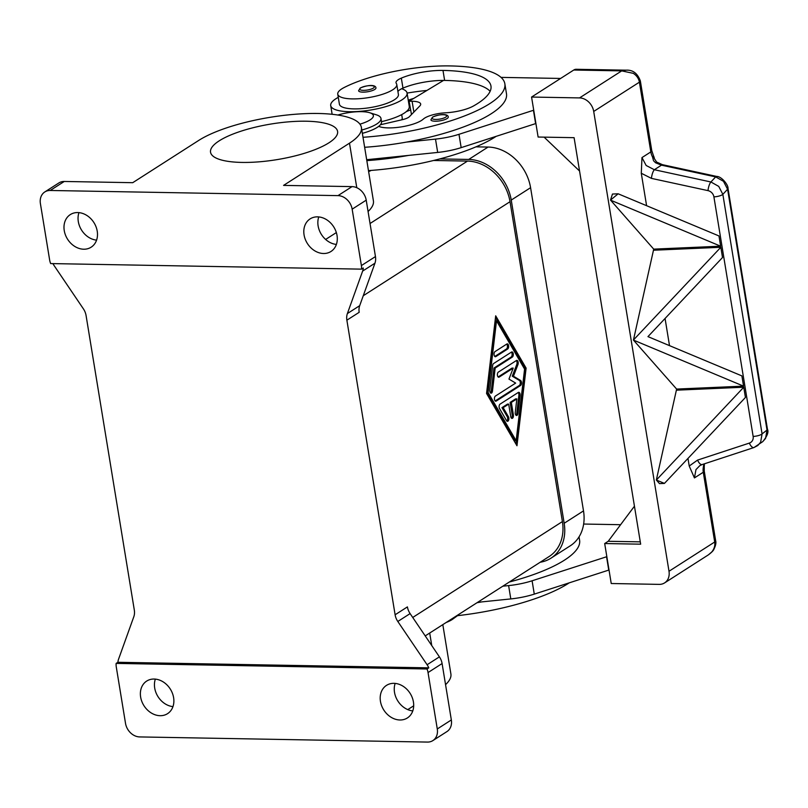 <?xml version="1.0" encoding="UTF-8"?>
<svg xmlns="http://www.w3.org/2000/svg" width="808" height="808" viewBox="0 0 808 808"><rect width="100%" height="100%" fill="white"/><g stroke="black" fill="none" stroke-linecap="round" stroke-linejoin="round"><path stroke-width="1.21" d="M457.54 615.656L452.682 619.191A24.624 6.908 170.7 0 1 451.904 619.716A24.624 6.908 170.7 0 1 446.127 622.503M457.5 615.666A31.653 8.878 170.7 0 1 457.237 615.827A31.653 8.878 170.7 0 1 453.076 618.059M371.175 170.417A17.584 4.929 170.7 0 1 368.62 171.589M754.046 447.511A7.04 3.06 -108.2 0 1 753.975 447.541A7.04 3.06 -108.2 0 1 749.349 443.097L697.567 460.095L689.224 466.034L694.436 477.922L703.283 472.246L714.706 541.996C715.231 545.653 714.232 548.996 711.707 552.015L708.454 554.813L664.6 582.901A14.069 11.322 57.4 0 1 659.197 584.376L611.232 583.517L604.687 543.542L608.202 541.289L634.442 506.202M703.839 463.994L703.334 467.297A14.069 11.322 57.4 0 0 703.283 472.246A7.04 1.97 -9.3 0 0 704.233 471.003L715.656 540.744A7.04 1.97 -9.3 0 1 714.706 541.996L669.004 571.266A14.069 11.322 57.4 0 1 664.6 582.901M754.369 447.329L757.793 445.511L760.631 442.229L762.075 433.916A7.11 1.99 170.7 0 1 761.56 434.31A7.11 1.99 170.7 0 1 758.46 435.573A7.09 1.99 170.7 0 1 753.147 436.431A7.05 6.222 47.3 0 1 749.349 443.097M654.359 158.742A7.04 2.909 174.5 0 0 654.349 158.631A7.04 2.909 174.5 0 0 652.5 156.904L653.541 160.772L655.621 162.792L661.489 165.165L715.666 176.891L723.483 181.305L727.584 189.254L722.847 194.344L762.075 433.916L767.024 430.058L765.58 438.38L762.772 441.623L753.975 447.541A7.04 3.06 -108.2 0 1 753.965 447.541L702.182 464.539A7.04 3.06 71.8 0 0 702.192 464.539A7.04 3.06 71.8 0 1 697.567 460.095M713.908 196.869A7.04 1.97 170.7 0 0 722.332 194.738A7.04 1.97 170.7 0 0 722.847 194.344L718.736 186.396L710.919 181.982A7.11 2.071 102.2 0 0 709.091 185.507A7.09 2.06 102.2 0 0 708 190.627A7.04 6.222 47.3 0 1 713.908 196.869L753.147 436.431M716.797 176.477A7.04 2.05 102.2 0 0 716.656 176.427A7.04 2.05 102.2 0 0 715.666 176.891L710.919 181.982L654.349 169.731A7.04 2.05 102.2 0 0 651.43 178.376L708 190.627M604.687 543.542L640.663 544.178L574.094 137.673L538.118 137.037L531.573 97.051L573.761 70.023A14.069 7.363 91 0 1 576.195 69.286L626.038 70.175L621.716 70.882L633.32 73.346C636.714 75.588 638.744 78.528 639.411 82.174A7.04 1.97 170.7 0 0 640.35 80.931L651.773 150.672A7.04 1.97 170.7 0 1 650.824 151.914A14.069 11.322 -122.6 0 0 652.5 156.904L653.581 156.025A7.04 7.04 0 0 1 654.349 158.61A7.04 2.909 174.5 0 0 654.349 158.61L656.641 162.075L662.479 164.701A7.08 2.06 102.2 0 0 661.489 165.165L654.349 169.731L646.168 165.499L641.976 157.59L641.289 173.255L651.43 178.376M694.436 477.922L695.971 469.599L699.819 465.661L702.192 464.539M531.573 97.051L579.538 97.909A14.069 11.322 57.4 0 1 593.708 111.453L639.411 82.174L650.824 151.914L641.976 157.59M727.998 188.314A7.04 1.97 170.7 0 1 728.018 188.405A7.04 1.97 170.7 0 1 727.584 189.254L767.024 430.058A7.04 1.97 -9.3 0 0 767.449 429.21C768.822 432.038 767.267 436.179 762.772 441.612M428.038 672.559L442.097 663.55A14.069 11.322 -122.6 0 0 439.401 656.864L427.099 664.742A14.069 11.322 57.4 0 1 428.775 667.852L427.018 668.984A14.069 11.322 57.4 0 1 428.038 672.559L437.279 728.967A14.069 11.322 57.4 0 1 432.876 740.593A14.069 11.322 57.4 0 1 427.462 742.077L139.693 736.926A14.069 11.322 57.4 0 1 125.523 723.382L116.281 666.974A14.069 11.322 57.4 0 1 116.14 663.408L117.897 662.287A14.069 11.322 57.4 0 1 118.554 659.217L133.805 616.746A14.069 11.322 -122.6 0 0 134.32 610.111L86.072 315.524A14.069 11.322 -122.6 0 0 83.376 308.828L54.096 265.559A14.069 11.322 57.4 0 1 52.954 263.61M432.876 740.593L446.935 731.594A14.069 11.322 -122.6 0 0 451.339 719.958L437.279 728.967M375.457 256.57L361.388 265.579A14.069 11.322 57.4 0 1 361.54 269.145L363.297 268.014A14.069 11.322 57.4 0 1 362.63 271.084L347.389 313.555A14.069 11.322 -122.6 0 0 346.874 320.19L359.176 312.312A14.069 11.322 57.4 0 1 359.691 305.676L374.942 263.206A14.069 11.322 -122.6 0 0 375.457 256.57L366.216 200.162A14.069 11.322 -122.6 0 0 352.046 186.618L283.578 185.396L349.49 143.167A88.496 24.816 -9.3 0 0 361.408 127.523A88.496 24.816 -9.3 0 0 295.041 114.271A88.496 24.816 -9.3 0 0 198.647 140.471L132.734 182.689L64.266 181.467A14.069 11.322 -122.6 0 0 58.863 182.951L44.804 191.951A14.069 11.322 57.4 0 1 50.207 190.476L337.986 195.627A14.069 11.322 57.4 0 1 352.157 209.171L366.216 200.162M410.111 613.595A14.069 11.322 57.4 0 1 407.414 606.899L395.112 614.777A14.069 11.322 -122.6 0 0 397.809 621.473L410.111 613.595L439.401 656.864M361.54 269.145L50.662 263.57A14.069 11.322 57.4 0 1 49.642 259.994L40.4 203.586A14.069 11.322 57.4 0 1 44.804 191.951M328.927 142.804A64.367 18.049 -9.3 0 0 337.593 131.421A64.367 18.049 -9.3 0 0 289.325 121.786A64.367 18.049 -9.3 0 0 219.21 140.834A64.367 18.049 -9.3 0 0 210.545 152.227A64.367 18.049 -9.3 0 0 258.812 161.852A64.367 18.049 -9.3 0 0 328.927 142.804M445.551 684.639A88.496 24.816 -9.3 0 0 450.894 673.963L442.814 624.635M407.767 709.606L413.686 705.818M569.125 582.922A112.565 31.562 170.7 0 1 568.266 583.477A112.565 31.562 170.7 0 1 456.671 615.757M395.163 683.406A19.341 15.574 -122.6 0 0 394.526 692.456A19.341 15.574 -122.6 0 0 412.777 710.909M399.94 719.989A19.341 15.574 57.4 0 1 381.679 705.839A19.341 15.574 57.4 0 1 386.507 685.376A19.341 15.574 57.4 0 1 393.94 683.336A19.341 15.574 57.4 0 1 413.403 701.829A19.341 15.574 57.4 0 1 407.373 717.959A19.341 15.574 57.4 0 1 399.94 719.989M117.897 662.287L428.775 667.852M427.099 664.742L397.809 621.473M395.112 614.777L346.874 320.19M427.018 668.984L116.14 663.408M160.125 715.696A19.341 15.574 57.4 0 1 141.865 701.546A19.341 15.574 57.4 0 1 146.692 681.073A19.341 15.574 57.4 0 1 154.126 679.043A19.341 15.574 57.4 0 1 172.387 693.193A19.341 15.574 57.4 0 1 167.559 713.656A19.341 15.574 57.4 0 1 160.125 715.696M448.268 116.978A8.797 2.464 170.7 0 1 447.087 118.534A8.797 2.464 170.7 0 1 437.502 121.139A8.797 2.464 170.7 0 1 430.906 119.816L432.533 117.099C441.41 113.393 448.208 114.1 448.268 116.978M318.766 216.928A19.341 15.574 -122.6 0 0 336.391 244.43M361.388 265.579L352.157 209.171M78.962 212.635A19.341 15.574 -122.6 0 0 96.576 240.138M338.279 97.354A38.693 10.847 -9.3 0 0 335.926 98.728A38.693 10.847 -9.3 0 0 330.714 105.575A38.693 10.847 -9.3 0 0 359.732 111.363A38.693 10.847 -9.3 0 0 401.869 99.909A38.693 10.847 -9.3 0 0 407.081 93.072A38.693 10.847 -9.3 0 0 401.637 88.718A17.584 4.929 -9.3 0 0 400.021 89.627A17.584 4.929 -9.3 0 0 397.92 91.556M426.947 90.435A83.204 23.331 170.7 0 0 407.081 93.092L409.262 106.393A38.693 10.847 170.7 0 1 404.05 113.241A38.693 10.847 170.7 0 1 381.497 121.644M442.097 663.55L451.339 719.958M425.22 635.906L549.198 556.48A42.208 33.976 -122.6 0 0 562.398 521.584L510.02 201.707A42.208 33.976 -122.6 0 0 467.499 161.085L433.644 160.479M486.557 393.456L495.688 315.817L526.109 368.125L516.969 445.764L486.557 393.456M378.689 126.351A24.624 6.908 -9.3 0 0 399.617 127.149A24.624 6.908 -9.3 0 0 421.594 120.392A24.624 6.908 -9.3 0 0 423.352 119.069A17.584 4.929 170.7 0 1 424.604 118.13A17.584 4.929 170.7 0 1 445.38 112.817A24.624 6.908 -9.3 0 0 473.397 106.03A98.495 27.623 -9.3 0 0 477.7 103.454A98.495 27.623 -9.3 0 0 490.961 86.032A98.495 27.623 -9.3 0 0 442.986 70.427A35.178 9.868 -9.3 0 0 401.334 78.113A17.584 4.929 -9.3 0 0 398.384 79.628A17.584 4.929 -9.3 0 0 396.011 82.739A17.584 4.929 -9.3 0 0 396.294 83.386A29.896 8.383 170.7 0 1 396.768 84.497A29.896 8.383 170.7 0 1 392.739 89.779A29.896 8.383 170.7 0 1 360.176 98.627A29.896 8.383 170.7 0 1 337.754 94.152A29.896 8.383 170.7 0 1 341.784 88.87A29.896 8.383 170.7 0 1 344.168 87.517A83.204 23.331 170.7 0 1 450.016 65.923A112.565 31.562 170.7 0 1 504.849 83.759L506.485 93.758A112.565 31.562 170.7 0 1 491.335 113.665A112.565 31.562 170.7 0 1 406.384 142.097A112.565 31.562 170.7 0 1 364.64 147.288M504.849 83.759A112.565 31.562 170.7 0 1 489.699 103.677A112.565 31.562 170.7 0 1 363.004 137.289M83.739 249.218A19.341 15.574 57.4 0 1 65.478 235.067A19.341 15.574 57.4 0 1 70.306 214.595A19.341 15.574 57.4 0 1 77.74 212.565A19.341 15.574 57.4 0 1 97.213 231.088A19.341 15.574 57.4 0 1 91.173 247.177A19.341 15.574 57.4 0 1 83.739 249.218M155.348 679.114A19.341 15.574 -122.6 0 0 154.601 687.356A19.341 15.574 -122.6 0 0 172.963 706.616M361.408 127.523L373.407 200.818A88.496 24.816 170.7 0 1 368.074 211.494M336.35 232.583L325.634 239.441M518.322 392.435A2.636 1.384 -89 0 1 518.776 392.294A2.636 1.384 -89 0 1 520.079 395.455L517.968 413.373A2.636 1.384 -89 0 1 517.029 415.352A2.636 1.384 -89 0 1 516.575 415.494A2.636 1.384 -89 0 1 515.272 412.332L516.857 398.899L511.333 402.435L513.383 414.928A2.636 1.384 -89 0 1 512.474 418.271A2.636 1.384 -89 0 1 512.009 418.413A2.636 1.384 -89 0 1 510.737 416.615L508.697 404.121L503.172 407.656L508.434 416.716A2.636 1.384 -89 0 1 507.909 421.19A2.636 1.384 -89 0 1 507.454 421.332A2.636 1.384 -89 0 1 506.566 420.675L499.546 408.606A2.636 1.384 -89 0 1 500.071 404.121L518.322 392.435M515.979 415.221A2.636 1.384 91 0 0 516.766 413.343L518.877 395.425A2.636 1.384 91 0 0 518.16 392.536M323.554 253.51A19.341 15.574 57.4 0 1 305.293 239.36A19.341 15.574 57.4 0 1 310.11 218.897A19.341 15.574 57.4 0 1 317.544 216.857A19.341 15.574 57.4 0 1 335.805 231.007A19.341 15.574 57.4 0 1 330.987 251.47A19.341 15.574 57.4 0 1 323.554 253.51M439.764 158.923L468.731 159.439A42.208 33.976 57.4 0 1 511.242 200.071L564.176 523.271A42.208 33.976 57.4 0 1 550.965 558.177A42.208 33.976 57.4 0 1 540.209 562.237M550.965 558.177L570.307 545.784A42.208 33.976 -122.6 0 0 583.507 510.888L530.583 187.688A42.208 33.976 -122.6 0 0 488.062 147.056L475.973 146.844M506.858 421.059A2.636 1.384 91 0 0 507.242 416.696L501.97 407.636L507.495 404.101L508.697 404.121M503.172 407.656L501.97 407.636M511.413 418.14A2.636 1.384 91 0 0 512.181 414.908L510.131 402.414L515.655 398.869L516.857 398.899M511.333 402.435L510.131 402.414M495.001 351.601L506.858 344.006A2.636 1.384 -89 0 1 507.313 343.865A2.636 1.384 -89 0 1 508.636 346.087A2.636 1.384 -89 0 1 507.676 348.995L495.819 356.601A2.636 1.384 -89 0 1 495.365 356.732A2.636 1.384 -89 0 1 494.041 354.51A2.636 1.384 -89 0 1 495.001 351.601M494.779 356.469L506.475 348.975A2.636 1.384 91 0 0 507.444 346.642A2.636 1.384 91 0 0 506.697 344.107M496.506 320.816L495.314 320.796L486.881 392.456L514.949 440.734L516.15 440.764L524.584 369.094L496.506 320.816L488.082 392.476L486.881 392.456M488.082 392.476L516.15 440.764M515.969 444.046L524.907 368.094L495.496 317.514M526.109 368.125L524.907 368.094M493.597 363.539L511.535 352.046A2.636 1.384 -89 0 1 511.989 351.914A2.636 1.384 -89 0 1 513.312 354.136A2.636 1.384 -89 0 1 512.353 357.045L495.173 368.054L492.466 391.042A2.636 1.384 -89 0 1 491.537 393.031A2.636 1.384 -89 0 1 491.072 393.163A2.636 1.384 -89 0 1 489.779 390.011L492.658 365.529A2.636 1.384 -89 0 1 493.597 363.539M490.476 392.89A2.636 1.384 91 0 0 491.274 391.022L493.971 368.034L511.161 357.025A2.636 1.384 91 0 0 512.12 354.692A2.636 1.384 91 0 0 511.383 352.147M495.173 368.054L493.971 368.034M515.655 383.093L508.969 379.093L513.201 368.105L499.172 377.084A2.636 1.384 -89 0 1 498.718 377.225A2.636 1.384 -89 0 1 497.395 375.003A2.636 1.384 -89 0 1 498.354 372.094L516.453 360.499A2.636 1.384 -89 0 1 516.908 360.358A2.636 1.384 -89 0 1 518.1 361.802A2.636 1.384 -89 0 1 517.968 364.529L513.464 376.215L520.574 380.467A2.636 1.384 -89 0 1 521.514 382.952A2.636 1.384 -89 0 1 520.544 385.487L496.213 401.071A2.636 1.384 -89 0 1 495.759 401.212A2.636 1.384 -89 0 1 494.435 398.99A2.636 1.384 -89 0 1 495.395 396.082L515.655 383.093M495.173 400.95L519.342 385.466A2.636 1.384 91 0 0 520.312 382.931A2.636 1.384 91 0 0 519.372 380.447L512.262 376.195L516.766 364.509A2.636 1.384 91 0 0 516.292 360.6M513.464 376.215L512.262 376.195M498.132 376.962L511.999 368.084L513.201 368.105M337.845 115.039A24.624 6.908 170.7 0 1 369.751 112.746L376.316 114.807A31.653 8.878 170.7 0 1 380.972 118.422A31.653 8.878 170.7 0 1 376.71 124.028A31.653 8.878 170.7 0 1 361.812 130.007M369.751 112.746A24.624 6.908 170.7 0 1 370.054 119.917A24.624 6.908 170.7 0 1 359.934 124.159M656.641 162.075L655.621 162.792M703.334 467.297A7.04 5.888 -15.7 0 0 704.313 463.843A7.04 7.04 0 0 1 704.263 466.085A7.04 3.202 -168.8 0 1 703.334 467.297M745.43 397.465L664.428 483.406L656.359 480.033L743.754 387.224L745.43 397.465M633.432 340.017L720.837 247.278L722.514 257.52L647.955 336.623L741.895 375.902L743.572 386.143L633.442 340.087L653.712 249.127L610.515 200.081L618.16 193.799L718.979 235.956L720.655 246.198L610.525 200.142M743.572 386.143L676.629 389.072L633.442 340.087M656.349 479.962L676.629 389.072M676.801 390.163L743.754 387.224M689.224 466.034L687.982 458.419M646.592 205.686L641.279 173.255M720.655 246.198L653.712 249.127M653.884 250.217L720.837 247.278M669.509 345.632L665.065 318.473M618.16 193.799L612.464 194.041L610.515 200.081M656.359 480.033L659.49 483.618L664.428 483.406M669.004 571.266L593.708 111.453M608.202 541.289L640.279 541.855M583.649 524.038L620.605 524.705M579.043 536.855L579.599 540.249A112.565 31.562 170.7 0 1 564.449 560.156A112.565 31.562 170.7 0 1 509.343 582.013M606.838 556.682L532.098 580.79A35.178 9.868 170.7 0 1 508.616 585.598L502.829 586.184M579.548 171.013L544.107 137.138M411.474 114.534L409.111 101.202L412.1 101.252A17.584 4.929 170.7 0 1 420.675 104.04A17.584 4.929 170.7 0 1 419.827 105.949L409.393 116.675A10.554 2.959 170.7 0 1 408.484 117.392A10.554 2.959 170.7 0 1 402.303 119.695L380.396 124.755M490.133 91.304A98.495 27.623 -9.3 0 0 444.622 80.426A35.178 9.868 -9.3 0 0 443.552 80.406L409.111 101.202M406.384 142.097L435.502 139.107A35.178 9.868 -9.3 0 0 458.984 134.31L533.724 110.201M560.611 78.447L501.041 77.386M535.906 123.523L461.166 147.632A35.178 9.868 170.7 0 1 437.684 152.429L366.68 159.711M535.633 123.695L533.452 110.373M408.565 155.419A112.565 31.562 170.7 0 1 366.822 160.61M413.736 98.404A35.178 9.868 -9.3 0 0 408.252 100.212M496.011 136.431A112.565 31.562 170.7 0 1 495.153 136.996A112.565 31.562 170.7 0 1 368.458 170.609M396.768 84.497L398.405 94.486A29.896 8.383 170.7 0 1 394.375 99.778A29.896 8.383 170.7 0 1 361.812 108.626A29.896 8.383 170.7 0 1 339.39 104.151L337.754 94.152M410.545 109.969A35.178 9.868 -9.3 0 0 406.788 111.433A17.584 4.929 -9.3 0 0 406.222 111.686M401.697 114.615L402.222 117.817A29.896 8.383 170.7 0 1 401.758 119.816M443.552 80.406A35.178 9.868 -9.3 0 0 402.97 88.112A17.584 4.929 -9.3 0 0 401.637 88.718M358.58 90.748A8.797 2.464 -9.3 0 0 365.176 92.062A8.797 2.464 -9.3 0 0 374.75 89.456A8.797 2.464 -9.3 0 0 375.942 87.9C375.882 85.022 369.084 84.315 360.206 88.032L358.58 90.748M380.972 118.422L381.517 121.755A31.653 8.878 170.7 0 1 377.255 127.361A31.653 8.878 170.7 0 1 362.358 133.34M477.639 602.324L510.797 598.92A35.178 9.868 -9.3 0 0 534.28 594.122L609.02 570.014M606.576 556.864L608.757 570.185M481.679 601.91A112.565 31.562 170.7 0 1 477.033 602.717M579.538 97.909L621.716 70.882L573.761 70.023M640.34 80.861A7.04 1.97 170.7 0 1 640.35 80.921C637.522 73.306 632.755 69.73 626.038 70.185M359.691 305.676L347.389 313.555M362.63 271.084L374.942 263.206M50.207 190.476L64.266 181.467M337.986 195.627L352.046 186.618M433.078 116.958A7.383 2.071 170.7 0 1 443.057 114.706A7.383 2.071 170.7 0 1 445.663 117.18A7.383 2.071 170.7 0 1 435.674 119.433A7.383 2.071 170.7 0 1 433.078 116.958M412.736 617.464L562.398 521.584M363.267 295.728L510.02 201.707M356.783 187.708L349.49 143.167M370.044 223.513L467.499 161.085M431.755 645.572L429.704 633.028M520.079 395.455L518.877 395.425M488.062 147.056L468.731 159.439M530.583 187.688L511.242 200.071M583.507 510.888L564.176 523.271M508.434 416.716L507.242 416.696M513.383 414.928L512.181 414.908M517.968 413.373L516.766 413.343M495.819 356.601L494.91 356.581M507.676 348.995L506.475 348.975M492.466 391.042L491.274 391.022M512.353 357.045L511.161 357.025M496.213 401.071L495.304 401.061M520.544 385.487L519.342 385.466M520.574 380.467L519.372 380.447M517.968 364.529L516.766 364.509M499.172 377.084L498.263 377.073M437.684 152.429L435.502 139.107M461.166 147.632L458.984 134.31M413.878 112.07L412.1 101.252M373.336 88.102A7.383 2.071 170.7 0 1 363.348 90.355A7.383 2.071 170.7 0 1 360.752 87.88A7.383 2.071 170.7 0 1 370.731 85.628A7.383 2.071 170.7 0 1 373.336 88.102M442.986 70.427L444.622 80.426M401.334 78.113L402.97 88.112M508.616 585.598L510.797 598.92M532.098 580.79L534.28 594.122M662.479 164.691L716.656 176.427C721.423 176.285 728.392 184.881 728.008 188.405L767.449 429.21M651.773 150.672L653.581 156.025M704.233 471.003L704.263 466.085M715.646 540.744C716.282 542.713 715.686 545.592 713.858 549.379C713.363 550.662 711.565 552.47 708.444 554.813M330.714 105.575L332.139 114.302"/></g></svg>
